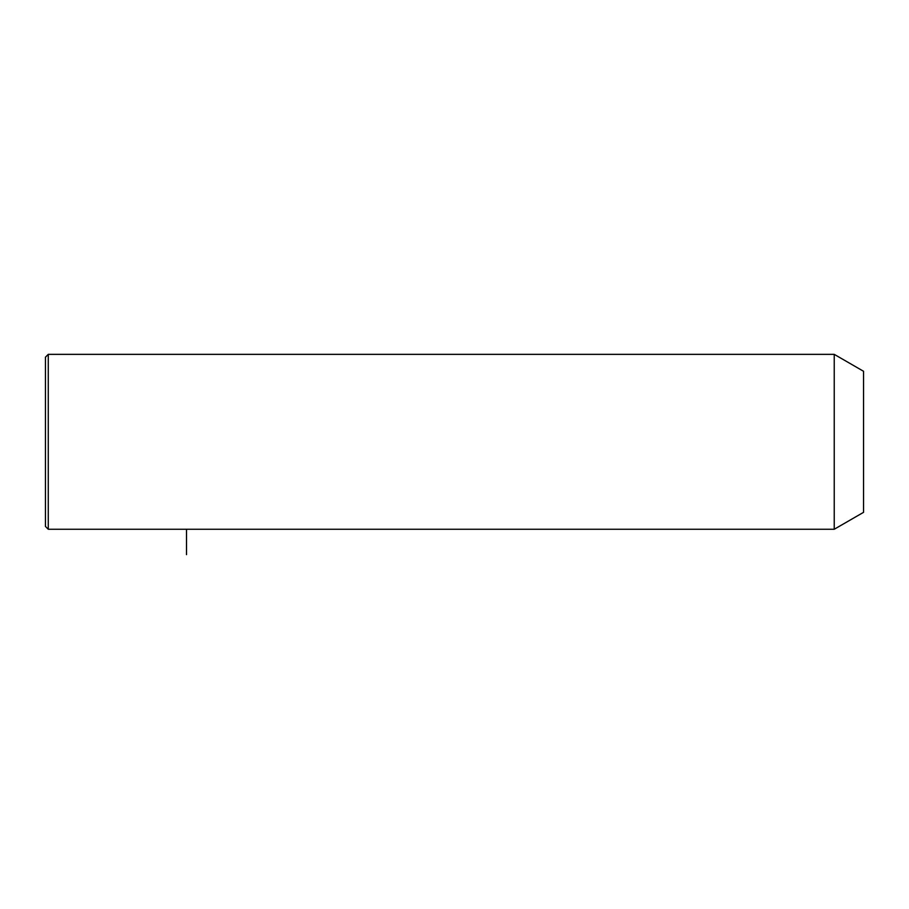 <?xml version="1.0" encoding="UTF-8"?>
<svg xmlns="http://www.w3.org/2000/svg" width="909" height="909" viewBox="0 0 909 909"><rect width="100%" height="100%" fill="white"/><g stroke="black" fill="none" stroke-linecap="round" stroke-linejoin="round"><path stroke-width="1.36" d="M834.235 529.254L834.235 354.351L48.268 354.351L48.268 529.254L834.235 529.254L863.55 512.335L863.55 371.281L834.235 354.351M48.268 529.254L45.45 526.436L45.45 357.169L48.268 354.351M186.504 529.254L186.504 554.649"/></g></svg>
